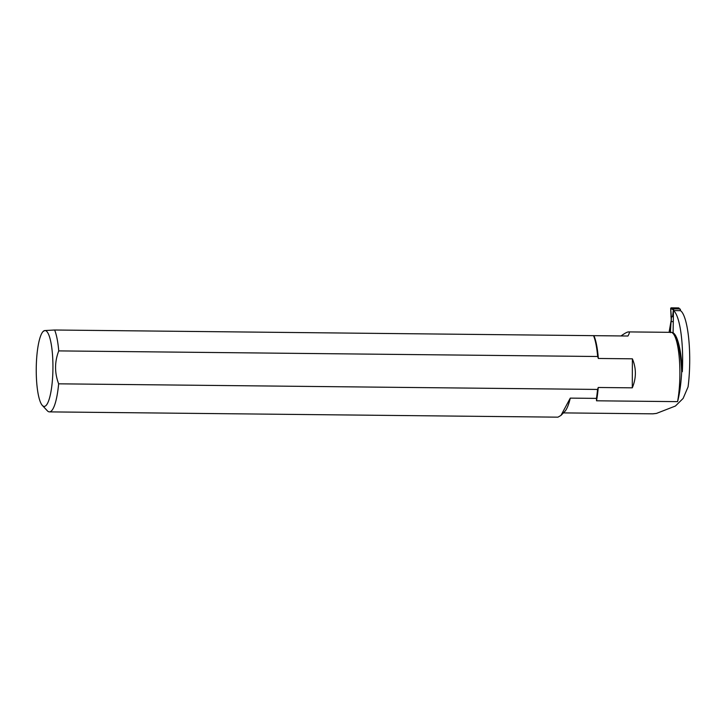 <?xml version="1.0" encoding="UTF-8"?>
<svg xmlns="http://www.w3.org/2000/svg" width="725" height="725" viewBox="0 0 725 725"><rect width="100%" height="100%" fill="white"/><g stroke="black" fill="none" stroke-linecap="round" stroke-linejoin="round"><path stroke-width="1.09" d="M669.075 332.322L671.16 320.387L670.335 332.675M42.322 405.411A37.936 8.337 -89.4 0 0 52.852 372.269A37.936 8.337 -89.4 0 0 44.723 330.564A37.936 8.337 -89.4 0 0 43.092 331.506A37.936 8.337 -89.4 0 0 36.25 368.391A37.936 8.337 -89.4 0 0 42.322 405.411L47.288 410.74A43.355 9.534 -89.4 0 0 49.427 411.882L557.942 417.165L560.96 415.434L564.712 411.573A52.019 11.437 -89.4 0 0 570.276 398.116L596.448 398.388L596.53 400.798L677.558 401.641A52.019 11.437 90.6 0 0 681.69 371.689L682.325 371.698A52.019 11.437 -89.4 0 0 673.471 310.608L680.558 310.681A52.019 11.437 90.6 0 1 688.079 386.851L683.122 398.433L675.419 406.027L656.451 413.422L652.736 413.83L654.684 413.612M656.451 413.413L653.243 413.803M681.69 371.689A52.019 11.437 -89.4 0 0 671.015 332.34A52.019 11.437 -89.4 0 0 670.861 332.34M682.325 371.698A52.019 11.437 -89.4 0 0 673.099 332.784L673.471 310.608M671.495 332.349L673.099 332.784M560.96 415.434L570.276 398.116M596.448 398.388A43.355 9.534 -89.4 0 0 597.554 389.434L58.643 383.824C54.502 372.786 54.547 361.811 58.752 350.9L597.663 356.501L598.342 358.467L632.39 358.821C636.387 368.427 636.36 378.106 632.291 387.839L632.39 358.821M49.427 411.882A43.355 9.534 -89.4 0 0 58.643 383.824M596.53 400.798A42.648 9.38 -89.4 0 0 598.243 387.485L597.554 389.434M632.291 387.839L598.243 387.485M58.752 350.9A43.355 9.534 -89.4 0 0 54.629 330.011L627.932 336.019C629.527 333.31 629.726 331.941 628.539 331.905C627.297 331.914 624.796 333.264 621.017 335.947M43.092 331.506L44.723 330.564L54.629 330.011M597.663 356.501A43.355 9.534 -89.4 0 0 593.53 335.612M598.342 358.467A42.648 9.38 -89.4 0 0 593.893 335.666M677.558 401.641A42.648 9.38 -89.4 0 0 679.144 356.564A42.648 9.38 -89.4 0 0 670.951 332.34L628.539 331.905M670.498 332.34L670.48 324.347M670.634 324.347L671.142 321.628M673.634 310.608L673.652 309.548A0.652 0.634 -81.7 0 1 674.295 308.913L679.787 308.968A0.652 0.634 98.3 0 1 680.412 309.62L680.394 310.681M679.787 308.968L679.207 308.886M679.126 308.705L678.509 307.907L671.323 307.835L670.679 308.506A0.652 0.634 98.3 0 1 671.323 307.835L678.509 307.907A0.652 0.634 -81.7 0 1 678.999 308.152L679.887 309.312M678.509 307.907L679.262 308.886M671.296 321.628L671.368 317.396L672.582 316.517L673.371 309.829L673.371 308.841L671.323 307.835M673.371 309.829L670.679 308.506L671.368 317.396M679.008 308.85L673.371 308.841M672.582 316.517L670.879 316.49M670.679 308.506L671.296 321.628L673.28 321.655M674.295 308.913L673.507 308.796M563.425 412.897L652.736 413.83M671.486 332.34L671.015 332.34M679.869 308.977L679.098 308.859"/></g></svg>
